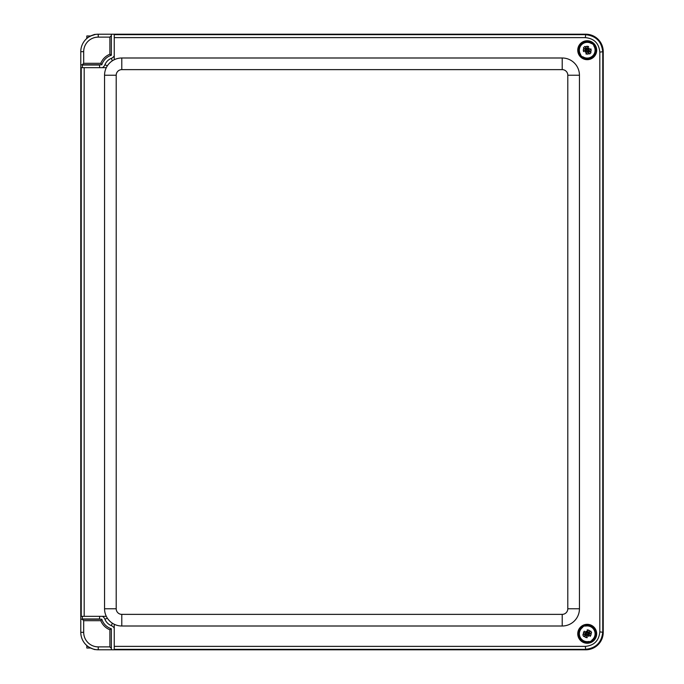 <?xml version="1.0" encoding="UTF-8"?>
<svg xmlns="http://www.w3.org/2000/svg" width="684" height="684" viewBox="0 0 684 684"><rect width="100%" height="100%" fill="white"/><g stroke="black" fill="none" stroke-linecap="round" stroke-linejoin="round"><path stroke-width="1.03" d="M109.885 54.233A16.006 16.006 0 0 0 100.796 63.321L83.687 63.321L83.687 51.676A14.552 14.552 0 0 1 98.248 37.124L98.248 34.217A17.468 17.468 0 0 0 80.78 51.676A17.476 17.468 -135 0 1 86.825 38.466L86.603 38.663C86.355 37.868 95.187 33.747 95.332 34.456L90.621 35.97A17.476 17.468 -135 0 1 98.24 34.217L111.338 34.217L111.338 35.671L109.885 37.124L109.885 54.233L111.338 55.259L111.338 34.217L114.245 34.217L114.245 59.739A17.237 17.237 0 0 1 121.795 57.995L562.205 57.995A17.237 17.237 0 0 1 579.442 75.223L579.442 608.777A17.237 17.237 0 0 1 562.205 626.005L121.795 626.005A17.237 17.237 0 0 1 114.245 624.261L114.245 649.8L111.338 649.783L111.338 628.741A14.552 14.552 0 0 1 101.822 619.225L82.234 619.225L83.687 620.679L100.796 620.679L101.822 619.225M82.234 619.225L80.78 619.225L80.78 616.327M80.78 67.673L80.78 64.775L101.822 64.775A14.552 14.552 0 0 1 111.338 55.259M100.796 620.679A16.006 16.006 0 0 0 109.885 629.767L109.885 646.876L98.248 646.876A14.552 14.552 0 0 1 83.687 632.324L80.78 632.324A17.468 17.468 0 0 0 98.248 649.783A17.476 17.468 135 0 1 90.613 648.03L86.825 648.03L86.825 645.534A17.476 17.468 135 0 1 80.78 632.324L80.78 619.225L95.332 619.225M114.245 628.211A5.823 5.823 0 0 0 111.338 625.655A11.645 11.645 0 0 1 104.909 619.217A5.823 5.823 0 0 0 102.378 616.327M102.378 67.673A5.823 5.823 0 0 0 104.909 64.783A11.645 11.645 0 0 1 111.338 58.345A5.823 5.823 0 0 0 114.245 55.789M86.603 645.337C86.355 646.132 95.187 650.253 95.332 649.543M100.796 63.321L101.822 64.775M83.687 63.321L82.234 64.775M83.687 51.676L80.78 51.676L80.78 64.775M109.885 629.767L111.338 628.741M109.885 646.876L111.338 648.329M98.248 646.876L98.248 649.783L111.338 649.783M98.248 37.124L109.885 37.124M83.687 632.324L83.687 620.679M103.429 616.327A12.372 12.372 0 0 0 103.566 617.216M113.347 626.997A12.372 12.372 0 0 0 114.245 627.143M103.566 66.784A12.372 12.372 0 0 0 103.429 67.673M84.183 616.327L106.302 616.327A17.237 17.237 0 0 1 104.558 608.777L104.558 75.223A17.237 17.237 0 0 1 106.302 67.673L80.772 67.673L80.772 616.327L84.183 616.327L84.183 67.673M114.245 649.8L585.769 649.8A17.468 17.468 45 0 0 603.228 632.341L603.228 51.659A17.468 17.468 -45 0 0 585.769 34.2L114.245 34.2M114.245 649.338L585.307 649.338C595.918 648.295 601.732 642.481 602.766 631.871L602.766 52.129C601.732 41.519 595.909 35.696 585.307 34.662L114.245 34.662M81.234 67.673L81.234 616.327M114.245 624.261A17.237 17.237 0 0 1 106.302 616.327A17.237 17.237 0 0 0 114.245 624.261M106.302 67.673A17.237 17.237 0 0 1 114.245 59.739A17.237 17.237 0 0 0 106.302 67.673M114.245 37.62L585.307 37.62C594.122 38.475 598.953 43.306 599.817 52.129L599.817 631.871C598.953 640.694 594.122 645.525 585.307 646.38L114.245 646.38M596.679 50.206A9.456 9.456 0 0 1 582.494 58.405A9.456 9.456 0 0 1 582.494 42.015A9.456 9.456 0 0 1 596.679 50.206M596.679 633.794A9.456 9.456 0 0 1 582.494 641.985A9.456 9.456 0 0 1 582.494 625.595A9.456 9.456 0 0 1 596.679 633.794M585.607 52.146L586.923 50.821L589.155 51.822L587.83 50.505L589.146 48.581L587.522 49.599L585.29 48.598L586.615 49.915L585.478 52.352L585.094 51.71L586.444 50.086L585.076 48.726L585.461 48.077L587.086 49.436L588.702 48.068L589.351 48.453L588.001 50.334L589.369 51.95L588.719 52.343L587.094 50.984L585.743 52.352M587.069 48.119A0.462 0.462 0 0 1 586.419 48.128L585.307 47.025A3.719 3.719 0 0 1 588.471 46.709L587.069 48.119M589.309 50.992A0.462 0.462 0 0 1 589.309 50.342L590.711 48.932A3.719 3.719 0 0 1 590.429 52.095L589.309 50.992M585.128 49.428A0.462 0.462 0 0 1 585.136 50.077L583.734 51.488A3.719 3.719 0 0 1 584.016 48.325L585.128 49.428M587.376 52.292A0.462 0.462 0 0 1 588.018 52.292L589.702 53.959L590.993 52.659L589.702 53.959L589.138 53.395A3.719 3.719 0 0 1 585.974 53.711L587.376 52.292M583.452 47.76L584.743 46.461L583.452 47.76M591.788 43.374A8.217 8.217 0 0 1 594.02 45.589M582.657 57.046A8.217 8.217 0 0 1 580.425 54.831M594.268 45.512A8.473 8.473 0 0 0 581.836 43.673A8.473 8.473 0 0 0 581.255 56.225A8.473 8.473 0 0 0 594.268 45.512M585.991 631.589L586.761 633.298L584.846 634.624L587.291 634.461L588.052 636.171L587.898 633.726L589.42 632.563L587.718 633.324L585.846 631.392L586.59 631.264L587.616 633.11L589.377 632.315L589.839 632.914L587.992 633.948L588.693 635.94L588.103 636.411L586.829 634.47L584.829 635.171L584.692 634.427L586.539 633.393L585.752 631.64M589.223 634.401A0.462 0.462 0 0 1 589.454 633.794L590.882 633.145A3.719 3.719 0 0 1 590.044 636.214L589.223 634.401M585.743 635.462A0.462 0.462 0 0 1 586.35 635.692L587.163 637.505A3.719 3.719 0 0 1 584.316 636.103L585.743 635.462M588.702 632.119A0.462 0.462 0 0 1 588.095 631.888L587.282 630.075A3.719 3.719 0 0 1 590.13 631.477L588.702 632.119M585.222 633.187A0.462 0.462 0 0 1 584.991 633.786L582.836 634.761L583.589 636.436L582.836 634.761L583.563 634.436A3.719 3.719 0 0 1 584.401 631.366L585.222 633.187M590.856 631.152L591.609 632.82L590.856 631.152M591.968 640.498A8.217 8.217 0 0 1 589.095 641.797M582.469 627.083A8.217 8.217 0 0 1 585.35 625.783M589.078 642.054A8.473 8.473 0 0 0 595.26 631.11A8.473 8.473 0 0 0 583.743 626.065A8.473 8.473 0 0 0 589.078 642.054M90.621 35.97L86.825 35.97L86.825 38.466M99.608 67.673L99.608 65.031L82.337 65.031L82.337 67.673M99.608 616.327L99.608 618.969L82.337 618.969L82.337 616.327M104.909 619.217L106.772 618.464M111.338 625.655L112.09 623.791M111.338 58.345L112.09 60.209M104.909 64.783L106.772 65.536M585.307 646.38L585.769 649.8M585.769 34.2L585.307 37.62M562.205 626.005L562.205 614.369L121.795 614.369L121.795 626.005M579.442 608.777L567.797 608.777A5.592 5.592 0 0 1 562.205 614.369M121.795 614.369A5.592 5.592 0 0 1 116.203 608.777L104.558 608.777M579.442 75.223L567.797 75.223L567.797 608.777M116.203 608.777L116.203 75.223L104.558 75.223M562.205 57.995L562.205 69.631A5.592 5.592 0 0 1 567.797 75.223M116.203 75.223A5.592 5.592 0 0 1 121.795 69.631L121.795 57.995M121.795 69.631L562.205 69.631M603.228 632.341L599.817 631.871M599.817 52.129L603.228 51.659M590.557 52.223A3.899 3.899 0 0 0 590.848 48.786M593.772 45.845A7.875 7.875 0 0 1 582.913 56.798M585.837 53.848A3.899 3.899 0 0 0 589.266 53.523M583.888 48.196A3.899 3.899 0 0 0 583.597 51.625M588.608 46.572A3.899 3.899 0 0 0 585.179 46.888M580.673 54.575A7.875 7.875 0 0 1 591.532 43.622M584.145 636.18A3.899 3.899 0 0 0 587.248 637.685M588.95 641.472A7.875 7.875 0 0 1 582.623 627.408M584.324 631.187A3.899 3.899 0 0 0 583.392 634.513M590.301 631.4A3.899 3.899 0 0 0 587.197 629.896M590.121 636.394A3.899 3.899 0 0 0 591.053 633.076M585.495 626.108A7.875 7.875 0 0 1 591.822 640.173"/></g></svg>
